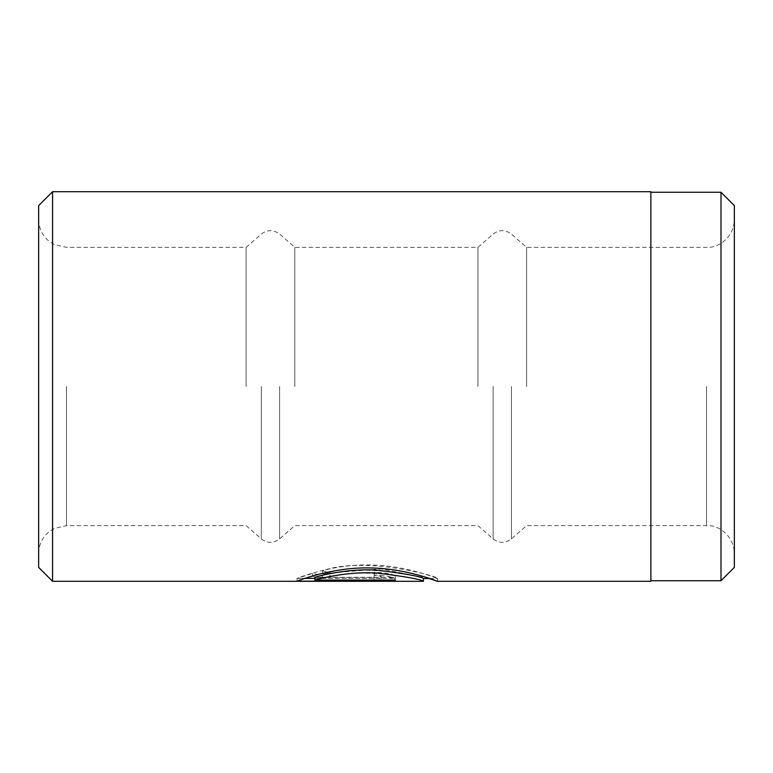 <?xml version="1.0" encoding="UTF-8"?>
<svg xmlns="http://www.w3.org/2000/svg" width="773" height="773" viewBox="0 0 773 773"><rect width="100%" height="100%" fill="white"/><g stroke="black" fill="none" stroke-linecap="round" stroke-linejoin="round"><path stroke-width="0.58" stroke-dasharray="3.87 2.9" d="M650.866 581.296L650.866 191.704M720.996 580.736L720.996 192.264M423.43 578.513C425.72 577.653 366.798 564.184 332.574 573.421L332.574 576.272C366.76 567.179 425.759 580.455 423.43 581.296M332.574 573.421L322.554 570.774C364.914 555.545 440.523 577.025 437.508 578.513C438.069 578.871 407.226 565.565 370.605 564.957C333.888 563.875 300.03 577.199 297.054 578.359L297.054 581.151M429.691 578.513L437.508 578.513L437.508 581.296M374.151 575.363L374.151 572.223C387.041 572.832 394.085 574.262 395.274 576.513C394.056 577.982 387.022 578.61 374.151 578.407L297.054 578.407L312.601 573.402L322.621 575.479L314.901 577.412L374.151 577.412C378.441 577.392 380.789 577.093 381.186 576.513C380.789 575.856 378.441 575.47 374.151 575.363L374.151 578.185C378.441 578.301 380.789 578.677 381.186 579.325C380.789 579.895 378.441 580.185 374.151 580.204L314.901 580.204L322.621 578.31L312.601 576.262L297.054 581.19L374.151 581.19C387.002 581.393 394.046 580.765 395.274 579.325C394.085 577.112 387.041 575.701 374.151 575.102L374.151 578.185M381.186 576.513L381.186 579.325M395.274 576.513L395.274 579.325M477.917 386.5L477.917 247.36L477.917 386.5M526.616 386.5L526.616 247.36L526.616 386.5M246.104 386.5L246.104 247.36L246.104 386.5M294.803 386.5L294.803 247.36L294.803 386.5M734.35 567.382L734.35 205.618M38.65 205.618L38.65 567.382M52.564 581.296L52.564 191.704M429.112 578.513L380.983 568.86L322.554 573.672L332.574 576.272M734.35 386.5L734.35 219.532L734.35 386.5M314.901 577.412L314.901 580.204M322.621 575.479L322.621 578.31M312.601 573.402L312.601 576.262M297.054 578.407L297.054 581.19M374.151 572.223L374.151 575.102M322.554 570.774L322.554 573.672M314.901 578.359L395.274 578.359L395.274 580.088L395.274 577.286L314.901 577.286M297.054 578.359L304.987 578.359M395.274 578.359L395.274 577.286M650.866 386.5L650.866 192.264L650.866 386.5M374.151 578.407L374.151 581.19M493.116 386.5L493.116 538.907L493.116 386.5M511.417 386.5L511.417 538.907L511.417 386.5M261.313 386.5L261.313 538.907L261.313 386.5M279.604 386.5L279.604 538.907L279.604 386.5M706.522 386.5L706.522 525.64L706.522 386.5M66.478 386.5L66.478 525.64L66.478 386.5M374.151 577.412L374.151 580.204M38.65 219.532C38.843 228.431 42.38 235.717 49.25 241.389L54.236 244.519L66.478 247.36L246.104 247.36L261.313 234.093C267.303 229.552 273.41 229.552 279.604 234.093L294.803 247.36L477.917 247.36L493.116 234.093C499.116 229.552 505.213 229.552 511.417 234.093L526.616 247.36L706.522 247.36C717.74 248.346 733.886 237.958 734.35 219.532M38.65 553.468C38.843 544.569 42.38 537.283 49.25 531.611L54.236 528.481L66.478 525.64L246.104 525.64L261.313 538.907C267.303 543.448 273.41 543.448 279.604 538.907L294.803 525.64L477.917 525.64L493.116 538.907C499.116 543.448 505.213 543.448 511.417 538.907L526.616 525.64L706.522 525.64C717.74 524.654 733.886 535.042 734.35 553.468"/><path stroke-width="1.16" d="M720.996 580.736L734.35 567.382L734.35 205.618L720.996 192.264L720.996 580.736L650.866 580.736M314.901 580.088L314.901 577.286C324.245 574.387 351.976 568.261 377.871 570.213C406.183 573.846 421.372 576.61 423.43 578.513L423.43 581.296C421.343 579.412 406.163 576.687 377.891 573.122C352.005 571.189 324.216 577.238 314.901 580.088L395.274 580.088L395.274 581.151L297.054 581.151C300.088 579.972 333.936 566.87 370.596 567.952C407.274 568.551 438.098 581.654 437.508 581.296L429.112 578.513M38.65 567.382L38.65 205.618L52.564 191.704L52.564 581.296L38.65 567.382M52.564 191.704L650.866 191.704L650.866 581.296L437.508 581.296M395.274 580.088L395.274 581.151M304.987 578.359L314.901 578.359M423.43 581.296L52.564 581.296M429.691 578.513L423.43 578.513M650.866 192.264L720.996 192.264"/></g></svg>
